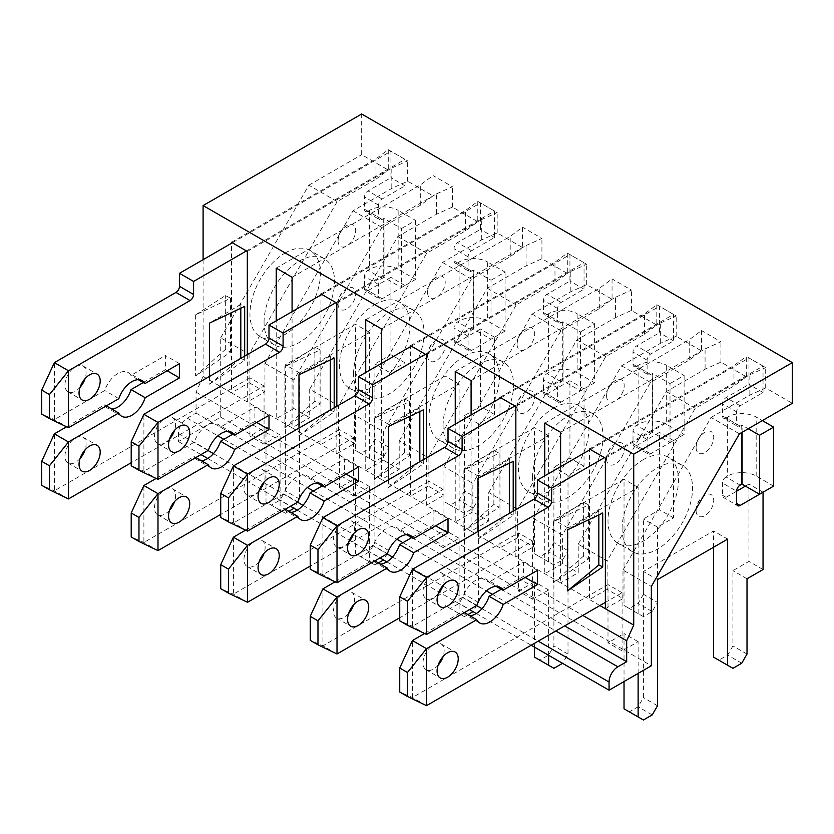 <?xml version="1.0" encoding="UTF-8"?>
<svg xmlns="http://www.w3.org/2000/svg" width="834" height="834" viewBox="0 0 834 834"><rect width="100%" height="100%" fill="white"/><g stroke="black" fill="none" stroke-linecap="round" stroke-linejoin="round"><path stroke-width="0.63" stroke-dasharray="4.17 3.13" d="M247.323 354.586L247.323 401.998L264.941 391.824L264.941 363.343L353.043 210.752L391.803 188.369L407.659 181.249L433.034 195.896L420.701 205.049L381.941 227.432L293.839 380.023L293.839 408.504L309.695 417.657L309.695 389.176L338.594 405.856L338.594 434.347L354.45 443.5L354.45 415.019L383.348 431.699L383.348 460.18L399.205 469.333L399.205 440.852L428.103 457.543L428.103 486.024L443.959 495.177L443.959 466.696L472.857 483.376L472.857 511.857L488.714 521.021L488.714 492.529L517.612 509.22L517.612 537.701L533.468 546.854L533.468 518.373L562.366 535.053L562.366 563.534L578.223 572.697L578.223 544.206L607.121 560.896L607.121 589.377L622.977 598.531L622.977 570.049L651.344 586.427M353.043 210.752L381.941 227.432M264.941 363.343L293.839 380.023M247.323 251.441L391.803 168.02L391.803 188.369M231.466 242.287L375.946 158.867L388.279 149.713L388.279 170.053L361.675 154.697L361.675 114.008M391.803 168.02L407.659 160.899L388.279 149.713M375.946 158.867L375.946 179.216L337.186 201.588L249.085 354.179L249.085 382.67L264.941 391.824M292.077 311.655L292.077 427.832L231.466 392.845L231.466 243.299M203.1 259.676L203.1 376.457L231.466 392.845L249.085 382.67M309.695 389.176L397.797 236.585L436.557 214.202L452.414 207.082L477.788 221.729L465.455 230.893L426.695 253.265L338.594 405.856M397.797 236.585L426.695 253.265M292.077 277.274L436.557 193.863L436.557 214.202M336.832 406.262L336.832 453.675L292.077 427.832L309.695 417.657M276.221 268.121L420.701 184.71L433.034 175.547L433.034 195.896M436.557 193.863L452.414 186.743L433.034 175.547M420.701 205.049L420.701 184.71M293.839 408.504L276.221 418.678L276.221 320.819M354.45 415.019L442.552 262.429L481.312 240.046L497.168 232.926L522.543 247.573L510.21 256.726L471.45 279.109L383.348 431.699M442.552 262.429L471.45 279.109M336.832 303.117L481.312 219.696L481.312 240.046M381.586 363.343L381.586 479.508L336.832 453.675L354.45 443.5M320.975 293.964L465.455 210.543L477.788 201.39L477.788 221.729M481.312 219.696L497.168 212.576L477.788 201.39M465.455 230.893L465.455 210.543M338.594 434.347L320.975 444.522L320.975 294.975M399.205 440.852L487.306 288.262L526.066 265.879L541.923 258.759L567.297 273.416L554.964 282.57L516.194 304.942L428.103 457.543M487.306 288.262L516.194 304.942M381.586 328.95L526.066 245.54L526.066 265.879M426.341 457.939L426.341 505.352L381.586 479.508L399.205 469.333M365.73 319.797L510.21 236.387L522.543 227.223L522.543 247.573M526.066 245.54L541.923 238.42L522.543 227.223M510.21 256.726L510.21 236.387M383.348 460.18L365.73 470.355L365.73 372.496M443.959 466.696L532.061 314.105L570.821 291.723L586.677 284.603L612.052 299.25L599.719 308.403L560.948 330.785L472.857 483.376M532.061 314.105L560.948 330.785M426.341 354.794L570.821 271.373L570.821 291.723M471.095 415.019L471.095 531.185L426.341 505.352L443.959 495.177M410.484 345.641L554.964 262.22L567.297 253.067L567.297 273.416M570.821 271.373L586.677 264.253L567.297 253.067M554.964 282.57L554.964 262.22M428.103 486.024L410.484 496.199L410.484 346.652M488.714 492.529L576.815 339.938L615.575 317.556L631.432 310.436L656.806 325.093L644.474 334.246L605.703 356.629L517.612 509.22M576.815 339.938L605.703 356.629M471.095 380.627L615.575 297.217L615.575 317.556M515.85 509.616L515.85 557.029L471.095 531.185L488.714 521.021M455.239 371.474L599.719 288.064L612.052 278.9L612.052 299.25M615.575 297.217L631.432 290.096L612.052 278.9M599.719 308.403L599.719 288.064M472.857 511.857L455.239 522.032L455.239 424.172M533.468 518.373L621.57 365.782L660.33 343.399L676.186 336.279L701.561 350.926L689.228 360.079L650.457 382.462L562.366 535.053M621.57 365.782L650.457 382.462M515.85 406.471L660.33 323.05L660.33 343.399M560.604 466.696L560.604 582.862L515.85 557.029L533.468 546.854M499.993 397.318L644.474 313.897L656.806 304.744L656.806 325.093M660.33 323.05L676.186 315.93L656.806 304.744M644.474 334.246L644.474 313.897M517.612 537.701L499.993 547.875L499.993 398.329M578.223 544.206L666.314 391.615L705.084 369.233L720.941 362.112L746.315 376.77L733.983 385.923L695.212 408.306L607.121 560.896M666.314 391.615L695.212 408.306M560.604 432.304L705.084 348.893L705.084 369.233M599.896 605.547L560.604 582.862L578.223 572.697M544.748 423.151L689.228 339.74L701.561 330.577L701.561 350.926M705.084 348.893L720.941 341.773L701.561 330.577M689.228 360.079L689.228 339.74M562.366 563.534L544.748 573.709L544.748 475.849M607.121 589.377L589.492 599.552L589.492 450.006M203.1 376.457L196.053 392.157L196.053 413.08L187.243 418.168A12.458 7.193 120 0 0 178.424 433.43L178.424 441.572L220.718 417.156L220.718 337.801L249.085 354.179M220.718 417.156L651.344 665.772M622.977 570.049L711.068 417.459L739.445 433.836M220.718 337.801L308.82 185.211L337.186 201.588M711.068 417.459L749.839 395.076L765.695 387.956L792.3 403.312M375.946 179.216L388.279 170.053M308.82 185.211L361.675 154.697M765.695 387.956L765.695 367.606L746.315 356.42L746.315 376.77M720.941 362.112L720.941 341.773M676.186 336.279L676.186 315.93M631.432 310.436L631.432 290.096M586.677 284.603L586.677 264.253M541.923 258.759L541.923 238.42M497.168 232.926L497.168 212.576M452.414 207.082L452.414 186.743M407.659 181.249L407.659 160.899M196.053 392.157L582.778 615.429M196.053 413.08L227.682 431.345M232.696 434.243L317.191 483.022M322.205 485.92L406.7 534.698M411.715 537.596L496.209 586.375M501.224 589.273L564.649 625.896M178.424 441.572L200.984 454.593M207.76 458.502L290.493 506.269M297.269 510.179L380.002 557.946M386.778 561.855L469.5 609.623M476.287 613.532L531.175 645.224M605.359 458.147L749.839 374.727L749.839 395.076M605.359 608.705L622.977 598.531M589.492 448.994L733.983 365.573L746.315 356.42M749.839 374.727L765.695 367.606M733.983 385.923L733.983 365.573M622.091 528.85A49.831 28.773 -60 0 1 643.848 478.695A49.831 28.773 -60 0 1 682.254 465.341A49.831 28.773 -60 0 1 682.254 522.887A49.831 28.773 -60 0 1 632.412 551.66A49.831 28.773 -60 0 1 622.091 528.85M740.144 426.101L726.049 417.97A4.983 2.877 -60 0 1 723.558 418.209L737.652 426.351A4.983 2.877 -60 0 0 740.144 426.101L742.083 425.184L748.254 428.749M737.652 426.351A4.983 2.877 -60 0 1 736.62 424.068L722.525 415.926L722.525 403.719A4.983 2.877 -60 0 1 726.049 397.62L748.953 384.391L748.953 357.942L590.378 449.495M604.473 457.637L763.047 366.084L763.047 392.533L740.144 405.762A4.983 2.877 -60 0 0 736.62 411.86L736.62 424.068M638.125 673.403L638.125 641.669L622.091 650.916L622.091 592.734L605.359 602.398M696.098 510.533A12.458 7.193 -60 0 1 696.098 510.325A12.458 7.193 -60 0 1 704.72 495.386A12.458 7.193 -60 0 1 713.716 500.223A12.458 7.193 -60 0 1 704.97 515.589A12.458 7.193 -60 0 1 696.098 510.533M696.098 447.462A12.458 7.193 -60 0 1 705.043 432.127A12.458 7.193 -60 0 1 713.716 437.35A12.458 7.193 -60 0 1 704.949 452.528A12.458 7.193 -60 0 1 696.098 447.629A12.458 7.193 -60 0 1 696.098 447.462M438.121 593.996A14.949 8.632 -60 0 1 426.091 598.562A14.949 8.632 -60 0 1 422.994 591.713A14.949 8.632 -60 0 1 429.52 576.669A14.949 8.632 -60 0 1 441.04 572.666A14.949 8.632 -60 0 1 444.136 579.505A14.949 8.632 -60 0 1 443.104 585.364M438.121 665.209A14.949 8.632 -60 0 1 426.091 669.765A14.949 8.632 -60 0 1 422.994 662.926A14.949 8.632 -60 0 1 429.52 647.882A14.949 8.632 -60 0 1 441.04 643.869A14.949 8.632 -60 0 1 444.136 650.718A14.949 8.632 -60 0 1 443.104 656.577M643.233 459.67A49.831 28.773 -60 0 1 668.159 457.209A49.831 28.773 -60 0 1 668.159 514.755A49.831 28.773 -60 0 1 618.317 543.528A49.831 28.773 -60 0 1 607.996 520.708A49.831 28.773 -60 0 1 643.233 459.67M723.558 418.209A4.983 2.877 -60 0 1 722.525 415.926M726.049 417.97L727.634 417.052A20.183 11.655 180 0 1 756.177 417.052L762.349 420.607M773.618 486.118L756.177 476.047A20.183 11.655 -0 0 0 727.634 476.047L726.049 476.965A4.983 2.877 -60 0 0 722.525 483.074L722.525 495.281A4.983 2.877 -60 0 0 723.558 497.564L737.652 505.696M722.525 495.281L726.049 497.314A4.983 2.877 -60 0 1 723.558 497.564M726.049 497.314L736.62 491.205L722.525 483.074M745.429 486.118L748.953 484.085L748.953 561.397L732.919 570.654L732.919 645.933L727.634 655.097L718.825 660.184L713.539 657.129M713.539 547.26L713.539 530.987L643.41 571.467L643.41 697.61L638.125 706.773L629.316 711.861L624.03 708.806M624.03 681.545L624.03 633.527L607.996 642.785L607.996 584.592L412.423 697.516L412.423 640.543M424.589 633.517L462.609 611.572A20.558 11.874 -60 0 0 465.57 614.804A20.558 11.874 -60 0 0 469.855 615.753M501.265 589.252L523.418 576.461L523.418 562.21L488.933 582.132A20.558 11.874 -60 0 0 486.128 579.203A20.558 11.874 -60 0 0 462.766 597.227L412.423 626.303L412.423 569.33M553.401 521.709L553.401 582.747L588.616 558.863L588.616 504.935L553.401 521.709L583.373 502.308A49.8 28.752 180 0 1 588.616 504.935M525.18 577.472L523.418 576.461M426.518 634.445L412.423 626.303L399.736 620.809M476.871 605.369L462.766 597.227M763.047 366.084L748.953 357.942M763.047 392.533L748.953 384.391M763.047 492.227L748.953 484.085M763.047 569.539L748.953 561.397M747.014 578.796L732.919 570.654M747.014 654.075L732.919 645.933M741.728 663.228L727.634 655.097M732.919 668.315L718.825 660.184M727.634 539.118L713.539 530.987M650.635 453.769L636.54 445.637A4.983 2.877 -60 0 1 634.048 445.888L648.143 454.019A4.983 2.877 -60 0 0 650.635 453.769L673.538 440.55L673.538 517.862L657.505 527.119L657.505 579.609L643.41 571.467M657.505 705.752L643.41 697.61M652.219 714.905L638.125 706.773M643.41 719.992L629.316 711.861M638.125 641.669L624.03 633.527M622.091 650.916L607.996 642.785M622.091 592.734L607.996 584.592M426.518 705.647L412.423 697.516L399.736 692.022M464.371 612.583L462.609 611.572M537.523 570.352L523.418 562.21M496.293 586.375L488.933 582.132M553.401 582.747L583.373 556.226A49.8 28.752 180 0 1 588.616 558.863M583.373 556.226L583.373 502.308M598.843 514.922L598.843 511.065A49.8 28.752 180 0 1 602.711 513.077M598.843 511.065L567.495 529.851M532.582 477.173A49.831 28.773 -60 0 1 554.339 427.018A49.831 28.773 -60 0 1 592.745 413.664A49.831 28.773 -60 0 1 592.745 471.21A49.831 28.773 -60 0 1 542.903 499.983A49.831 28.773 -60 0 1 532.582 477.173M650.635 374.424L636.54 366.293A4.983 2.877 -60 0 1 634.048 366.533L648.143 374.674A4.983 2.877 -60 0 0 650.635 374.424L652.574 373.507L670.015 383.577L670.015 442.583L652.574 432.512L652.574 373.507M648.143 374.674A4.983 2.877 -60 0 1 647.111 372.391L633.016 364.249L633.016 352.042A4.983 2.877 -60 0 1 636.54 345.943L659.444 332.714L659.444 306.266L500.869 397.818M514.964 405.96L673.538 314.408L673.538 340.856L650.635 354.085A4.983 2.877 -60 0 0 647.111 360.184L647.111 372.391M548.616 655.295L548.616 589.982L532.582 599.239L532.582 541.058L399.736 617.754M636.54 445.637L659.444 432.408L659.444 509.72L643.41 518.977L643.41 594.256L657.505 602.398L652.219 611.551L643.41 616.639L638.125 613.584L638.125 487.442L568.006 527.932L568.006 654.075L562.543 663.332M648.143 454.019A4.983 2.877 -60 0 1 647.111 451.736L633.016 443.605L633.016 431.397A4.983 2.877 -60 0 1 636.54 425.288L638.125 424.37A20.183 11.655 -0 0 1 666.668 424.37L666.668 365.375L684.12 375.446L670.015 383.577M652.219 373.507L652.219 432.512L650.635 433.43A4.983 2.877 -60 0 0 647.111 439.528L647.111 451.736M477.986 531.477L477.986 539.212L513.202 515.318L513.202 511.148M606.589 458.856A12.458 7.193 -60 0 1 606.589 458.648A12.458 7.193 -60 0 1 615.211 443.709A12.458 7.193 -60 0 1 624.207 448.546A12.458 7.193 -60 0 1 615.461 463.912A12.458 7.193 -60 0 1 606.589 458.856M606.589 395.785A12.458 7.193 -60 0 1 615.534 380.45A12.458 7.193 -60 0 1 624.207 385.673A12.458 7.193 -60 0 1 615.44 400.852A12.458 7.193 -60 0 1 606.589 395.952A12.458 7.193 -60 0 1 606.589 395.785M348.612 542.319A14.949 8.632 -60 0 1 336.582 546.885A14.949 8.632 -60 0 1 333.485 540.036A14.949 8.632 -60 0 1 340.011 524.993A14.949 8.632 -60 0 1 351.531 520.989A14.949 8.632 -60 0 1 354.627 527.828A14.949 8.632 -60 0 1 353.595 533.687M348.612 613.532A14.949 8.632 -60 0 1 336.582 618.088A14.949 8.632 -60 0 1 333.485 611.249A14.949 8.632 -60 0 1 340.011 596.206A14.949 8.632 -60 0 1 351.531 592.192A14.949 8.632 -60 0 1 354.627 599.041A14.949 8.632 -60 0 1 353.595 604.9M553.724 407.993A49.831 28.773 -60 0 1 578.65 405.532A49.831 28.773 -60 0 1 578.65 463.078A49.831 28.773 -60 0 1 528.808 491.851A49.831 28.773 -60 0 1 518.487 469.031A49.831 28.773 -60 0 1 553.724 407.993M634.048 366.533A4.983 2.877 -60 0 1 633.016 364.249M636.54 366.293L638.125 365.375A20.183 11.655 180 0 1 666.668 365.375M634.048 445.888A4.983 2.877 -60 0 1 633.016 443.605M643.41 594.256L638.125 603.42L629.316 608.507L624.03 605.453L624.03 479.31L553.901 519.791L553.901 645.933L548.616 655.097L539.806 660.184L534.521 657.129M534.521 647.153L534.521 581.851L518.487 591.108L518.487 532.916L322.914 645.839L322.914 588.867M335.08 581.84L373.1 559.895A20.558 11.874 -60 0 0 376.061 563.127A20.558 11.874 -60 0 0 380.356 564.076M411.756 537.576L433.92 524.774L433.92 510.533L399.423 530.455A20.558 11.874 -60 0 0 396.619 527.526A20.558 11.874 -60 0 0 373.267 545.551L322.914 574.626L322.914 517.653M463.892 470.032L463.892 531.07L499.107 507.187L499.107 453.258L463.892 470.032L493.864 450.631A49.8 28.752 180 0 1 499.107 453.258M684.12 375.446L684.12 434.441L666.668 424.37M684.12 434.441L670.015 442.583M435.682 525.795L433.92 524.774M337.009 582.757L322.914 574.626L310.227 569.132M387.362 553.693L373.267 545.551M673.538 314.408L659.444 306.266M673.538 340.856L659.444 332.714M673.538 440.55L659.444 432.408M673.538 517.862L659.444 509.72M657.505 527.119L643.41 518.977M652.219 611.551L638.125 603.42M643.41 616.639L629.316 608.507M638.125 613.584L624.03 605.453M638.125 487.442L624.03 479.31M568.006 527.932L553.901 519.791M568.006 654.075L553.901 645.933M562.71 663.228L548.616 655.097M553.901 668.315L539.806 660.184M548.616 589.982L534.521 581.851M532.582 599.239L518.487 591.108M532.582 541.058L518.487 532.916M337.009 653.971L322.914 645.839L310.227 640.345M374.862 560.907L373.1 559.895M448.014 518.675L433.92 510.533M406.784 534.698L399.423 530.455M463.892 531.07L493.864 504.549A49.8 28.752 180 0 1 499.107 507.187M493.864 504.549L493.864 450.631M509.397 513.337A49.8 28.752 180 0 1 513.202 515.318M509.334 463.245L509.334 459.388A49.8 28.752 180 0 1 513.202 461.4M509.334 459.388L477.986 478.174M477.986 539.212L509.032 513.556M443.073 425.496A49.831 28.773 -60 0 1 464.83 375.342A49.831 28.773 -60 0 1 503.236 361.987A49.831 28.773 -60 0 1 503.236 419.533A49.831 28.773 -60 0 1 453.394 448.306A49.831 28.773 -60 0 1 443.073 425.496M561.126 322.748L547.031 314.616A4.983 2.877 -60 0 1 544.539 314.856L558.634 322.998A4.983 2.877 -60 0 0 561.126 322.748L563.065 321.83L580.516 331.901L580.516 390.906L563.065 380.836L563.065 321.83M558.634 322.998A4.983 2.877 -60 0 1 557.602 320.715L543.507 312.573L543.507 300.365A4.983 2.877 -60 0 1 547.031 294.266L569.935 281.037L569.935 254.589L411.36 346.141M425.455 354.283L584.04 262.731L584.04 289.179L561.126 302.408A4.983 2.877 -60 0 0 557.602 308.507L557.602 320.715M467.895 614.627L464.392 616.639L459.107 613.584L459.107 538.305L443.073 547.563L443.073 489.381L310.227 566.077M561.126 402.092L547.031 393.961A4.983 2.877 -60 0 1 544.539 394.201L558.634 402.342A4.983 2.877 -60 0 0 561.126 402.092L584.04 388.873L584.04 466.185L568.006 475.443L568.006 550.721L562.71 559.875L553.901 564.962L548.616 561.908L548.616 435.765L478.497 476.256L478.497 602.398L473.034 611.656M558.634 402.342A4.983 2.877 -60 0 1 557.602 400.059L543.507 391.928L543.507 379.72A4.983 2.877 -60 0 1 547.031 373.611L548.616 372.694A20.183 11.655 -0 0 1 577.159 372.694L577.159 313.699L594.611 323.769L580.516 331.901M562.71 321.83L562.71 380.836L561.126 381.753A4.983 2.877 -60 0 0 557.602 387.852L557.602 400.059M388.488 479.8L388.488 487.536L423.693 463.641L423.693 459.471M517.08 407.18A12.458 7.193 -60 0 1 517.08 406.971A12.458 7.193 -60 0 1 525.701 392.032A12.458 7.193 -60 0 1 534.698 396.869A12.458 7.193 -60 0 1 525.952 412.236A12.458 7.193 -60 0 1 517.08 407.18M517.08 344.108A12.458 7.193 -60 0 1 526.025 328.773A12.458 7.193 -60 0 1 534.698 333.996A12.458 7.193 -60 0 1 525.931 349.175A12.458 7.193 -60 0 1 517.08 344.265A12.458 7.193 -60 0 1 517.08 344.108M259.103 490.642A14.949 8.632 -60 0 1 247.072 495.208A14.949 8.632 -60 0 1 243.976 488.359A14.949 8.632 -60 0 1 250.502 473.316A14.949 8.632 -60 0 1 262.022 469.313A14.949 8.632 -60 0 1 265.118 476.151A14.949 8.632 -60 0 1 264.086 482.01M259.103 561.855A14.949 8.632 -60 0 1 247.072 566.411A14.949 8.632 -60 0 1 243.976 559.572A14.949 8.632 -60 0 1 250.502 544.519A14.949 8.632 -60 0 1 262.022 540.515A14.949 8.632 -60 0 1 265.118 547.365A14.949 8.632 -60 0 1 264.086 553.223M464.225 356.316A49.831 28.773 -60 0 1 489.141 353.856A49.831 28.773 -60 0 1 489.141 411.391A49.831 28.773 -60 0 1 439.299 440.164A49.831 28.773 -60 0 1 428.978 417.354A49.831 28.773 -60 0 1 464.225 356.316M544.539 314.856A4.983 2.877 -60 0 1 543.507 312.573M547.031 314.616L548.616 313.699A20.183 11.655 180 0 1 577.159 313.699M544.539 394.201A4.983 2.877 -60 0 1 543.507 391.928M547.031 393.961L569.935 380.731L569.935 458.043L553.901 467.301L553.901 542.58L548.616 551.743L539.806 556.82L534.521 553.776L534.521 427.633L464.392 468.114L464.392 594.256L459.107 603.42L450.297 608.507L445.012 605.453L445.012 530.174L428.978 539.431L428.978 481.239L233.405 594.152L233.405 537.19M245.571 530.163L283.591 508.219A20.558 11.874 -60 0 0 286.552 511.451A20.558 11.874 -60 0 0 290.847 512.399M322.247 485.899L344.411 473.097L344.411 458.856L309.914 478.779A20.558 11.874 -60 0 0 307.11 475.849A20.558 11.874 -60 0 0 283.758 493.874L233.405 522.949L233.405 465.977M374.383 418.355L374.383 479.394L409.598 455.51L409.598 401.581L374.383 418.355L404.354 398.954A49.8 28.752 180 0 1 409.598 401.581M594.611 323.769L594.611 382.764L577.159 372.694M594.611 382.764L580.516 390.906M346.173 474.119L344.411 473.097M247.5 531.081L233.405 522.949L220.718 517.455M297.853 502.016L283.758 493.874M584.04 262.731L569.935 254.589M584.04 289.179L569.935 281.037M584.04 388.873L569.935 380.731M584.04 466.185L569.935 458.043M568.006 475.443L553.901 467.301M568.006 550.721L553.901 542.58M562.71 559.875L548.616 551.743M553.901 564.962L539.806 556.82M548.616 561.908L534.521 553.776M548.616 435.765L534.521 427.633M478.497 476.256L464.392 468.114M478.497 602.398L464.392 594.256M473.212 611.551L459.107 603.42M464.392 616.639L450.297 608.507M459.107 613.584L445.012 605.453M459.107 538.305L445.012 530.174M443.073 547.563L428.978 539.431M443.073 489.381L428.978 481.239M247.5 602.294L233.405 594.152L220.718 588.668M285.353 509.23L283.591 508.219M358.505 466.998L344.411 458.856M317.274 483.022L309.914 478.779M374.383 479.394L404.354 452.872A49.8 28.752 180 0 1 409.598 455.51M404.354 452.872L404.354 398.954M419.898 461.661A49.8 28.752 180 0 1 423.693 463.641M419.825 411.569L419.825 407.711A49.8 28.752 180 0 1 423.693 409.723M419.825 407.711L388.488 426.497M388.488 487.536L419.523 461.88M353.564 373.82A49.831 28.773 -60 0 1 375.321 323.665A49.831 28.773 -60 0 1 413.727 310.311A49.831 28.773 -60 0 1 413.727 367.857A49.831 28.773 -60 0 1 363.895 396.63A49.831 28.773 -60 0 1 353.564 373.82M471.617 271.071L457.522 262.929A4.983 2.877 -60 0 1 455.03 263.179L469.125 271.321A4.983 2.877 -60 0 0 471.617 271.071L473.556 270.153L491.007 280.224L491.007 339.229L473.556 329.159L473.556 270.153M469.125 271.321A4.983 2.877 -60 0 1 468.093 269.038L453.998 260.896L453.998 248.688A4.983 2.877 -60 0 1 457.522 242.59L480.436 229.36L480.436 202.912L321.851 294.465M335.946 302.606L494.531 211.054L494.531 237.502L471.617 250.732A4.983 2.877 -60 0 0 468.093 256.83L468.093 269.038M378.386 562.94L374.893 564.962L369.608 561.908L369.608 486.629L353.564 495.886L353.564 437.704L220.718 514.401M471.617 350.416L457.522 342.284A4.983 2.877 -60 0 1 455.03 342.524L469.125 350.666A4.983 2.877 -60 0 0 471.617 350.416L494.531 337.197L494.531 414.508L478.497 423.766L478.497 499.045L473.212 508.198L464.392 513.285L459.107 510.231L459.107 384.088L388.988 424.579L388.988 550.721L383.525 559.979M469.125 350.666A4.983 2.877 -60 0 1 468.093 348.383L453.998 340.251L453.998 328.043A4.983 2.877 -60 0 1 457.522 321.934L459.107 321.017A20.183 11.655 -0 0 1 487.65 321.017L487.65 262.022L505.102 272.092L491.007 280.224M473.212 270.153L473.212 329.159L471.617 330.076A4.983 2.877 -60 0 0 468.093 336.175L468.093 348.383M298.979 428.123L298.979 435.859L334.184 411.965L334.184 407.795M427.571 355.503A12.458 7.193 -60 0 1 427.571 355.294A12.458 7.193 -60 0 1 436.203 340.355A12.458 7.193 -60 0 1 445.189 345.193A12.458 7.193 -60 0 1 436.443 360.559A12.458 7.193 -60 0 1 427.571 355.503M427.571 292.432A12.458 7.193 -60 0 1 436.516 277.096A12.458 7.193 -60 0 1 445.189 282.319A12.458 7.193 -60 0 1 436.432 297.498A12.458 7.193 -60 0 1 427.571 292.588A12.458 7.193 -60 0 1 427.571 292.432M169.594 438.965A14.949 8.632 -60 0 1 157.563 443.532A14.949 8.632 -60 0 1 154.467 436.682A14.949 8.632 -60 0 1 160.993 421.639A14.949 8.632 -60 0 1 172.513 417.636A14.949 8.632 -60 0 1 175.609 424.475A14.949 8.632 -60 0 1 174.577 430.334M169.594 510.179A14.949 8.632 -60 0 1 157.563 514.734A14.949 8.632 -60 0 1 154.467 507.896A14.949 8.632 -60 0 1 160.993 492.842A14.949 8.632 -60 0 1 172.513 488.839A14.949 8.632 -60 0 1 175.609 495.688A14.949 8.632 -60 0 1 174.577 501.547M374.716 304.639A49.831 28.773 -60 0 1 399.632 302.169A49.831 28.773 -60 0 1 399.632 359.715A49.831 28.773 -60 0 1 349.79 388.488A49.831 28.773 -60 0 1 339.469 365.678A49.831 28.773 -60 0 1 374.716 304.639M455.03 263.179A4.983 2.877 -60 0 1 453.998 260.896M457.522 262.929L459.107 262.022A20.183 11.655 180 0 1 487.65 262.022M455.03 342.524A4.983 2.877 -60 0 1 453.998 340.251M457.522 342.284L480.436 329.055L480.436 406.367L464.392 415.624L464.392 490.903L459.107 500.066L450.297 505.143L445.012 502.099L445.012 375.957L374.893 416.437L374.893 542.58L369.608 551.743L360.788 556.82L355.503 553.776L355.503 478.497L339.469 487.754L339.469 429.562L143.896 542.475L143.896 485.513M156.073 478.487L194.082 456.542A20.558 11.874 -60 0 0 197.043 459.774A20.558 11.874 -60 0 0 201.338 460.722M232.738 434.222L254.902 421.42L254.902 407.18L220.405 427.102A20.558 11.874 -60 0 0 217.601 424.172A20.558 11.874 -60 0 0 194.249 442.197L143.896 471.273L143.896 414.3M284.874 366.679L284.874 427.717L320.089 403.833L320.089 349.905L284.874 366.679L314.845 347.278A49.8 28.752 180 0 1 320.089 349.905M505.102 272.092L505.102 331.088L487.65 321.017M505.102 331.088L491.007 339.229M256.663 422.442L254.902 421.42M157.991 479.404L143.896 471.273L131.209 465.779M208.344 450.339L194.249 442.197M494.531 211.054L480.436 202.912M494.531 237.502L480.436 229.36M494.531 337.197L480.436 329.055M494.531 414.508L480.436 406.367M478.497 423.766L464.392 415.624M478.497 499.045L464.392 490.903M473.212 508.198L459.107 500.066M464.392 513.285L450.297 505.143M459.107 510.231L445.012 502.099M459.107 384.088L445.012 375.957M388.988 424.579L374.893 416.437M388.988 550.721L374.893 542.58M383.703 559.875L369.608 551.743M374.893 564.962L360.788 556.82M369.608 561.908L355.503 553.776M369.608 486.629L355.503 478.497M353.564 495.886L339.469 487.754M353.564 437.704L339.469 429.562M157.991 550.617L143.896 542.475L131.209 536.981M195.844 457.553L194.082 456.542M268.996 415.322L254.902 407.18M227.765 431.345L220.405 427.102M284.874 427.717L314.845 401.196A49.8 28.752 180 0 1 320.089 403.833M314.845 401.196L314.845 347.278M330.389 409.984A49.8 28.752 180 0 1 334.184 411.965M330.316 359.892L330.316 356.035A49.8 28.752 180 0 1 334.184 358.047M330.316 356.035L298.979 374.82M298.979 435.859L330.014 410.203M264.065 322.143A49.831 28.773 -60 0 1 285.812 271.988A49.831 28.773 -60 0 1 324.217 258.634A49.831 28.773 -60 0 1 324.217 316.18A49.831 28.773 -60 0 1 274.386 344.953A49.831 28.773 -60 0 1 264.065 322.143M382.118 219.394L368.013 211.252A4.983 2.877 -60 0 1 365.521 211.502L379.626 219.644A4.983 2.877 -60 0 0 382.118 219.394L384.047 218.477L401.498 228.547L401.498 287.553L384.047 277.482L384.047 218.477M379.626 219.644A4.983 2.877 -60 0 1 378.584 217.361L364.489 209.219L364.489 197.012A4.983 2.877 -60 0 1 368.013 190.913L390.927 177.684L390.927 151.235L232.342 242.788M246.437 250.93L405.022 159.377L405.022 185.826L382.118 199.045A4.983 2.877 -60 0 0 378.584 205.154L378.584 217.361M288.877 511.263L285.384 513.285L280.099 510.231L280.099 434.952L264.065 444.209L264.065 386.027L131.209 462.724M382.118 298.739L368.013 290.607A4.983 2.877 -60 0 1 365.521 290.847L379.626 298.989A4.983 2.877 -60 0 0 382.118 298.739L405.022 285.52L405.022 362.832L388.988 372.089L388.988 447.368L383.703 456.521L374.893 461.609L369.608 458.554L369.608 332.412L299.479 372.902L299.479 499.045L294.016 508.302M379.626 298.989A4.983 2.877 -60 0 1 378.584 296.706L364.489 288.574L364.489 276.367A4.983 2.877 -60 0 1 368.013 270.258L369.608 269.34A20.183 11.655 -0 0 1 398.152 269.34L398.152 210.345L415.593 220.416L401.498 228.547M383.703 218.477L383.703 277.482L382.118 278.4A4.983 2.877 -60 0 0 378.584 284.498L378.584 296.706M209.47 376.447L209.47 384.182L244.675 360.288L244.675 356.118M338.062 303.826A12.458 7.193 -60 0 1 338.062 303.618A12.458 7.193 -60 0 1 346.694 288.679A12.458 7.193 -60 0 1 355.68 293.516A12.458 7.193 -60 0 1 346.934 308.882A12.458 7.193 -60 0 1 338.062 303.826M338.062 240.755A12.458 7.193 -60 0 1 347.007 225.42A12.458 7.193 -60 0 1 355.68 230.643A12.458 7.193 -60 0 1 346.923 245.822A12.458 7.193 -60 0 1 338.062 240.911A12.458 7.193 -60 0 1 338.062 240.755M80.085 387.289A14.949 8.632 -60 0 1 68.054 391.855A14.949 8.632 -60 0 1 64.958 385.006A14.949 8.632 -60 0 1 71.484 369.962A14.949 8.632 -60 0 1 83.004 365.959A14.949 8.632 -60 0 1 86.1 372.798A14.949 8.632 -60 0 1 85.068 378.657M80.085 458.502A14.949 8.632 -60 0 1 68.054 463.058A14.949 8.632 -60 0 1 64.958 456.219A14.949 8.632 -60 0 1 71.484 441.165A14.949 8.632 -60 0 1 83.004 437.162A14.949 8.632 -60 0 1 86.1 444.011A14.949 8.632 -60 0 1 85.068 449.86M285.207 252.963A49.831 28.773 -60 0 1 310.123 250.492A49.831 28.773 -60 0 1 310.123 308.038A49.831 28.773 -60 0 1 260.291 336.811A49.831 28.773 -60 0 1 249.96 314.001A49.831 28.773 -60 0 1 285.207 252.963M365.521 211.502A4.983 2.877 -60 0 1 364.489 209.219M368.013 211.252L369.608 210.345A20.183 11.655 180 0 1 398.152 210.345M365.521 290.847A4.983 2.877 -60 0 1 364.489 288.574M368.013 290.607L390.927 277.378L390.927 354.69L374.893 363.947L374.893 439.226L369.608 448.39L360.788 453.467L355.503 450.423L355.503 324.28L285.384 364.76L285.384 490.903L280.099 500.066L271.29 505.143L265.994 502.099L265.994 426.82L249.96 436.078L249.96 377.885L54.387 490.799L54.387 433.836M66.564 426.81L104.573 404.865A20.558 11.874 -60 0 0 107.534 408.097A20.558 11.874 -60 0 0 111.829 409.046M143.229 382.545L165.393 369.743L165.393 355.503L130.896 375.425A20.558 11.874 -60 0 0 128.092 372.496A20.558 11.874 -60 0 0 104.74 390.521L54.387 419.596L54.387 362.623M195.375 315.002L195.375 376.04L230.58 352.156L230.58 298.228L195.375 315.002L225.336 295.601A49.8 28.752 180 0 1 230.58 298.228M415.593 220.416L415.593 279.411L398.152 269.34M415.593 279.411L401.498 287.553M167.154 370.765L165.393 369.743M68.482 427.727L54.387 419.596L41.7 414.102M118.835 398.662L104.74 390.521M405.022 159.377L390.927 151.235M405.022 185.826L390.927 177.684M405.022 285.52L390.927 277.378M405.022 362.832L390.927 354.69M388.988 372.089L374.893 363.947M388.988 447.368L374.893 439.226M383.703 456.521L369.608 448.39M374.893 461.609L360.788 453.467M369.608 458.554L355.503 450.423M369.608 332.412L355.503 324.28M299.479 372.902L285.384 364.76M299.479 499.045L285.384 490.903M294.193 508.198L280.099 500.066M285.384 513.285L271.29 505.143M280.099 510.231L265.994 502.099M280.099 434.952L265.994 426.82M264.065 444.209L249.96 436.078M264.065 386.027L249.96 377.885M68.482 498.941L54.387 490.799L41.7 485.305M106.335 405.877L104.573 404.865M179.487 363.645L165.393 355.503M138.256 379.668L130.896 375.425M195.375 376.04L225.336 349.519A49.8 28.752 180 0 1 230.58 352.156M225.336 349.519L225.336 295.601M240.88 358.307A49.8 28.752 180 0 1 244.675 360.288M240.807 308.215L240.807 304.358A49.8 28.752 180 0 1 244.675 306.37M240.807 304.358L209.47 323.144M209.47 384.182L240.505 358.526M187.243 418.168L217.893 435.869M223.887 439.33L307.402 487.546M313.396 491.007L396.911 539.223M402.905 542.684L486.42 590.899M492.414 594.361L555.84 630.984M178.424 433.43L208.031 450.516M213.452 453.654L297.54 502.193M302.961 505.331L387.049 553.87M392.47 557.008L476.558 605.547M481.979 608.684L538.222 641.158M741.728 425.184L741.728 432.512M727.634 417.052L727.634 476.047M740.144 485.107L726.049 476.965M740.144 405.762L726.049 397.62M736.62 411.86L722.525 403.719M756.177 476.047L756.177 417.052M742.083 432.304L742.083 425.184M638.125 365.375L638.125 424.37M650.635 433.43L636.54 425.288M650.635 354.085L636.54 345.943M647.111 360.184L633.016 352.042M647.111 439.528L633.016 431.397M548.616 313.699L548.616 372.694M561.126 381.753L547.031 373.611M561.126 302.408L547.031 294.266M557.602 308.507L543.507 300.365M557.602 387.852L543.507 379.72M459.107 262.022L459.107 321.017M471.617 330.076L457.522 321.934M471.617 250.732L457.522 242.59M468.093 256.83L453.998 248.688M468.093 336.175L453.998 328.043M369.608 210.345L369.608 269.34M382.118 278.4L368.013 270.258M382.118 199.045L368.013 190.913M378.584 205.154L364.489 197.012M378.584 284.498L364.489 276.367M479.665 622.946L465.57 614.804M500.223 587.334L486.128 579.203M682.254 465.341L668.159 457.209M632.412 551.66L618.317 543.528M426.091 669.765L440.185 677.906M441.04 643.869L455.135 652.011M426.091 598.562L440.185 606.693M441.04 572.666L455.135 580.798M705.043 432.127C699.674 434.983 696.682 440.071 696.098 447.389L696.098 447.629M696.098 510.325C696.359 503.83 699.226 498.857 704.72 495.386M390.156 571.269L376.061 563.127M410.714 535.657L396.619 527.526M592.745 413.664L578.65 405.532M542.903 499.983L528.808 491.851M336.582 618.088L350.676 626.23M351.531 592.192L365.626 600.334M336.582 546.885L350.676 555.017M351.531 520.989L365.626 529.121M615.534 380.45C610.165 383.306 607.183 388.394 606.589 395.712L606.589 395.952M606.589 458.648C606.85 452.153 609.727 447.18 615.211 443.709M300.647 519.592L286.552 511.451M321.205 483.981L307.11 475.849M503.236 361.987L489.141 353.856M453.394 448.306L439.299 440.164M247.072 566.411L261.167 574.553M262.022 540.515L276.117 548.657M247.072 495.208L261.167 503.34M262.022 469.313L276.117 477.444M526.025 328.773C520.656 331.63 517.674 336.717 517.08 344.035L517.08 344.265M517.08 406.971C517.341 400.476 520.218 395.504 525.701 392.032M211.138 467.916L197.043 459.774M231.696 432.304L217.601 424.172M413.727 310.311L399.632 302.169M363.895 396.63L349.79 388.488M157.563 514.734L171.658 522.876M172.513 488.839L186.607 496.981M157.563 443.532L171.658 451.663M172.513 417.636L186.607 425.767M436.516 277.096C431.147 279.953 428.165 285.04 427.571 292.359L427.571 292.588M427.571 355.294C427.832 348.8 430.709 343.827 436.203 340.355M121.639 416.239L107.534 408.097M142.187 380.627L128.092 372.496M324.217 258.634L310.123 250.492M274.386 344.953L260.291 336.811M68.054 463.058L82.149 471.2M83.004 437.162L97.098 445.304M68.054 391.855L82.149 399.986M83.004 365.959L97.098 374.091M347.007 225.42C341.638 228.276 338.656 233.364 338.062 240.682L338.062 240.911M338.062 303.618C338.323 297.123 341.2 292.15 346.694 288.679"/><path stroke-width="1.25" d="M231.466 243.299L231.466 242.287L247.323 251.441L247.323 354.586M276.221 320.819L276.221 268.121L292.077 277.274L292.077 311.655M320.975 294.975L320.975 293.964L336.832 303.117L336.832 406.262M365.73 372.496L365.73 319.797L381.586 328.95L381.586 363.343M410.484 346.652L410.484 345.641L426.341 354.794L426.341 457.939M455.239 424.172L455.239 371.474L471.095 380.627L471.095 415.019M499.993 398.329L499.993 397.318L515.85 406.471L515.85 509.616M544.748 475.849L544.748 423.151L560.604 432.304L560.604 466.696M589.492 450.006L589.492 448.994L605.359 458.147L605.359 608.705L633.725 625.083L626.678 640.773L626.678 661.706L617.869 666.793A12.458 7.193 120 0 0 609.06 682.045L609.06 690.187L651.344 665.772L651.344 586.427L739.445 433.836L792.3 403.312L792.3 362.623L633.725 454.176L633.725 625.083M792.3 362.623L361.675 114.008L203.1 205.56L633.725 454.176M203.1 205.56L203.1 259.676M582.778 615.429L626.678 640.773M605.359 608.705L599.896 605.547M227.682 431.345L232.696 434.243M317.191 483.022L322.205 485.92M406.7 534.698L411.715 537.596M496.209 586.375L501.224 589.273M564.649 625.896L626.678 661.706M200.984 454.593L207.76 458.502M290.493 506.269L297.269 510.179M380.002 557.946L386.778 561.855M469.5 609.623L476.287 613.532M531.175 645.224L609.06 690.187M458.231 658.85A14.949 8.632 120 0 0 455.135 652.011A14.949 8.632 120 0 0 440.185 660.643A14.949 8.632 120 0 0 440.185 677.906A14.949 8.632 120 0 0 451.705 673.903A14.949 8.632 120 0 0 458.231 658.85M458.231 587.647A14.949 8.632 120 0 0 455.135 580.798A14.949 8.632 120 0 0 440.185 589.429A14.949 8.632 120 0 0 440.185 606.693A14.949 8.632 120 0 0 451.705 602.69A14.949 8.632 120 0 0 458.231 587.647M399.736 596.8L399.736 620.809L407.482 625.281L407.482 601.272L399.736 596.8L412.423 569.33L426.518 577.472L548.094 507.281A4.983 2.877 -60 0 0 551.618 501.182L551.618 488.151L604.473 457.637M407.482 601.272L426.518 577.472L426.518 634.445L407.482 625.281M399.736 668.013L399.736 692.022L407.482 696.494L407.482 672.485L399.736 668.013L412.423 640.543L426.518 648.685L476.704 619.704A20.558 11.874 -60 0 0 479.665 622.946A20.558 11.874 -60 0 0 503.194 604.41L537.523 584.592L537.523 570.352L503.027 590.264A20.558 11.874 -60 0 0 500.223 587.334A20.558 11.874 -60 0 0 476.871 605.369L426.518 634.445M407.482 672.485L426.518 648.685L426.518 705.647L407.482 696.494M605.359 602.398L426.518 705.647M741.728 432.512L741.728 484.189L740.144 485.107A4.983 2.877 -60 0 0 736.62 491.205L736.62 503.413A4.983 2.877 -60 0 0 737.652 505.696A4.983 2.877 -60 0 0 740.144 505.456L763.047 492.227L763.047 569.539L747.014 578.796L747.014 654.075L741.728 663.228L732.919 668.315L727.634 665.261L727.634 539.118L657.505 579.609L657.505 705.752L652.219 714.905L643.41 719.992L638.125 716.938L638.125 673.403M602.711 513.077L567.495 529.851L567.495 590.889L602.711 566.995L602.711 513.077M443.104 585.364A14.949 8.632 -60 0 1 438.121 593.996M443.104 656.577A14.949 8.632 -60 0 1 438.121 665.209M736.62 491.205L745.429 486.118M727.634 665.261L713.539 657.129L713.539 547.26M638.125 716.938L624.03 708.806L624.03 681.545M412.423 640.543L424.589 633.517M503.194 604.41L489.099 596.279A20.558 11.874 -60 0 1 469.855 615.753M489.099 596.279L501.265 589.252M412.423 569.33L534 499.139A4.983 2.877 -60 0 0 537.523 493.04L537.523 480.019L590.378 449.495M748.254 428.749L759.524 435.254L759.524 494.26L742.083 484.189L742.083 432.304M762.349 420.607L773.618 427.123L759.524 435.254M773.618 427.123L773.618 486.118L759.524 494.26M537.523 584.592L525.18 577.472M551.618 488.151L537.523 480.019M476.704 619.704L464.371 612.583M503.027 590.264L496.293 586.375M567.495 590.889L598.843 564.983A49.8 28.752 180 0 1 602.711 566.995M598.843 564.983L598.843 514.922M368.722 607.173A14.949 8.632 120 0 0 365.626 600.334A14.949 8.632 120 0 0 350.676 608.966A14.949 8.632 120 0 0 350.676 626.23A14.949 8.632 120 0 0 362.196 622.227A14.949 8.632 120 0 0 368.722 607.173M368.722 535.97A14.949 8.632 120 0 0 365.626 529.121A14.949 8.632 120 0 0 350.676 537.753A14.949 8.632 120 0 0 350.676 555.017A14.949 8.632 120 0 0 362.196 551.013A14.949 8.632 120 0 0 368.722 535.97M310.227 545.123L310.227 569.132L317.973 573.604L317.973 549.596L310.227 545.123L322.914 517.653L337.009 525.795L458.585 455.604A4.983 2.877 -60 0 0 462.109 449.495L462.109 436.474L514.964 405.96M317.973 549.596L337.009 525.795L337.009 582.757L317.973 573.604M310.227 616.336L310.227 640.345L317.973 644.818L317.973 620.809L310.227 616.336L322.914 588.867L337.009 597.008L387.195 568.027A20.558 11.874 -60 0 0 390.156 571.269A20.558 11.874 -60 0 0 413.685 552.734L448.014 532.916L448.014 518.675L413.518 538.587A20.558 11.874 -60 0 0 410.714 535.657A20.558 11.874 -60 0 0 387.362 553.693L337.009 582.757M317.973 620.809L337.009 597.008L337.009 653.971L317.973 644.818M399.736 617.754L337.009 653.971M562.543 663.332L553.901 668.315L548.616 665.261L548.616 655.295M657.505 579.609L657.505 602.398M513.202 511.148L513.202 461.4L477.986 478.174L477.986 531.477M353.595 533.687A14.949 8.632 -60 0 1 348.612 542.319M353.595 604.9A14.949 8.632 -60 0 1 348.612 613.532M548.616 665.261L534.521 657.129L534.521 647.153M322.914 588.867L335.08 581.84M413.685 552.734L399.59 544.602A20.558 11.874 -60 0 1 380.356 564.076M399.59 544.602L411.756 537.576M322.914 517.653L444.491 447.462A4.983 2.877 -60 0 0 448.014 441.363L448.014 428.342L500.869 397.818M448.014 532.916L435.682 525.795M462.109 436.474L448.014 428.342M387.195 568.027L374.862 560.907M413.518 538.587L406.784 534.698M509.334 513.306L509.334 463.245M279.213 555.496A14.949 8.632 120 0 0 276.117 548.657A14.949 8.632 120 0 0 261.167 557.289A14.949 8.632 120 0 0 261.167 574.553A14.949 8.632 120 0 0 272.687 570.55A14.949 8.632 120 0 0 279.213 555.496M279.213 484.293A14.949 8.632 120 0 0 276.117 477.444A14.949 8.632 120 0 0 261.167 486.076A14.949 8.632 120 0 0 261.167 503.34A14.949 8.632 120 0 0 272.687 499.337A14.949 8.632 120 0 0 279.213 484.293M220.718 493.447L220.718 517.455L228.464 521.928L228.464 497.919L220.718 493.447L233.405 465.977L247.5 474.119L369.076 403.927A4.983 2.877 -60 0 0 372.6 397.818L372.6 384.797L425.455 354.283M228.464 497.919L247.5 474.119L247.5 531.081L228.464 521.928M220.718 564.66L220.718 588.668L228.464 593.141L228.464 569.132L220.718 564.66L233.405 537.19L247.5 545.332L297.686 516.35A20.558 11.874 -60 0 0 300.647 519.592A20.558 11.874 -60 0 0 324.176 501.057L358.505 481.239L358.505 466.998L324.009 486.91A20.558 11.874 -60 0 0 321.205 483.981A20.558 11.874 -60 0 0 297.853 502.016L247.5 531.081M228.464 569.132L247.5 545.332L247.5 602.294L228.464 593.141M310.227 566.077L247.5 602.294M473.034 611.656L467.895 614.627M423.693 459.471L423.693 409.723L388.488 426.497L388.488 479.8M264.086 482.01A14.949 8.632 -60 0 1 259.103 490.642M264.086 553.223A14.949 8.632 -60 0 1 259.103 561.855M233.405 537.19L245.571 530.163M324.176 501.057L310.081 492.925A20.558 11.874 -60 0 1 290.847 512.399M310.081 492.925L322.247 485.899M233.405 465.977L354.982 395.785A4.983 2.877 -60 0 0 358.505 389.687L358.505 376.666L411.36 346.141M358.505 481.239L346.173 474.119M372.6 384.797L358.505 376.666M297.686 516.35L285.353 509.23M324.009 486.91L317.274 483.022M419.825 461.629L419.825 411.569M189.704 503.819A14.949 8.632 120 0 0 186.607 496.981A14.949 8.632 120 0 0 171.658 505.613A14.949 8.632 120 0 0 171.658 522.876A14.949 8.632 120 0 0 183.178 518.873A14.949 8.632 120 0 0 189.704 503.819M189.704 432.617A14.949 8.632 120 0 0 186.607 425.767A14.949 8.632 120 0 0 171.658 434.399A14.949 8.632 120 0 0 171.658 451.663A14.949 8.632 120 0 0 183.178 447.66A14.949 8.632 120 0 0 189.704 432.617M131.209 441.77L131.209 465.779L138.965 470.251L138.965 446.242L131.209 441.77L143.896 414.3L157.991 422.442L279.567 352.25A4.983 2.877 -60 0 0 283.091 346.141L283.091 333.12L335.946 302.606M138.965 446.242L157.991 422.442L157.991 479.404L138.965 470.251M131.209 512.983L131.209 536.981L138.965 541.464L138.965 517.455L131.209 512.983L143.896 485.513L157.991 493.655L208.177 464.674A20.558 11.874 -60 0 0 211.138 467.916A20.558 11.874 -60 0 0 234.667 449.38L268.996 429.562L268.996 415.322L234.5 435.233A20.558 11.874 -60 0 0 231.696 432.304A20.558 11.874 -60 0 0 208.344 450.339L157.991 479.404M138.965 517.455L157.991 493.655L157.991 550.617L138.965 541.464M220.718 514.401L157.991 550.617M383.525 559.979L378.386 562.94M334.184 407.795L334.184 358.047L298.979 374.82L298.979 428.123M174.577 430.334A14.949 8.632 -60 0 1 169.594 438.965M174.577 501.547A14.949 8.632 -60 0 1 169.594 510.179M143.896 485.513L156.073 478.487M234.667 449.38L220.572 441.249A20.558 11.874 -60 0 1 201.338 460.722M220.572 441.249L232.738 434.222M143.896 414.3L265.473 344.108A4.983 2.877 -60 0 0 268.996 338.01L268.996 324.989L321.851 294.465M268.996 429.562L256.663 422.442M283.091 333.12L268.996 324.989M208.177 464.674L195.844 457.553M234.5 435.233L227.765 431.345M330.316 409.953L330.316 359.892M100.195 452.143A14.949 8.632 120 0 0 97.098 445.304A14.949 8.632 120 0 0 82.149 453.936A14.949 8.632 120 0 0 82.149 471.2A14.949 8.632 120 0 0 93.669 467.196A14.949 8.632 120 0 0 100.195 452.143M100.195 380.94A14.949 8.632 120 0 0 97.098 374.091A14.949 8.632 120 0 0 82.149 382.723A14.949 8.632 120 0 0 82.149 399.986A14.949 8.632 120 0 0 93.669 395.983A14.949 8.632 120 0 0 100.195 380.94M41.7 390.093L41.7 414.102L49.456 418.574L49.456 394.565L41.7 390.093L54.387 362.623L68.482 370.765L190.058 300.574A4.983 2.877 -60 0 0 193.582 294.465L193.582 281.444L246.437 250.93M49.456 394.565L68.482 370.765L68.482 427.727L49.456 418.574M41.7 461.306L41.7 485.305L49.456 489.787L49.456 465.779L41.7 461.306L54.387 433.836L68.482 441.978L118.668 412.997A20.558 11.874 -60 0 0 121.639 416.239A20.558 11.874 -60 0 0 145.158 397.703L179.487 377.885L179.487 363.645L144.991 383.557A20.558 11.874 -60 0 0 142.187 380.627A20.558 11.874 -60 0 0 118.835 398.662L68.482 427.727M49.456 465.779L68.482 441.978L68.482 498.941L49.456 489.787M131.209 462.724L68.482 498.941M294.016 508.302L288.877 511.263M244.675 356.118L244.675 306.37L209.47 323.144L209.47 376.447M85.068 378.657A14.949 8.632 -60 0 1 80.085 387.289M85.068 449.86A14.949 8.632 -60 0 1 80.085 458.502M54.387 433.836L66.564 426.81M145.158 397.703L131.063 389.572A20.558 11.874 -60 0 1 111.829 409.046M131.063 389.572L143.229 382.545M54.387 362.623L175.964 292.432A4.983 2.877 -60 0 0 179.487 286.333L179.487 273.312L232.342 242.788M179.487 377.885L167.154 370.765M193.582 281.444L179.487 273.312M118.668 412.997L106.335 405.877M144.991 383.557L138.256 379.668M240.807 358.276L240.807 308.215M217.893 435.869L223.887 439.33M307.402 487.546L313.396 491.007M396.911 539.223L402.905 542.684M486.42 590.899L492.414 594.361M555.84 630.984L617.869 666.793M208.031 450.516L213.452 453.654M297.54 502.193L302.961 505.331M387.049 553.87L392.47 557.008M476.558 605.547L481.979 608.684M538.222 641.158L609.06 682.045M551.618 501.182L537.523 493.04M740.144 505.456L736.62 503.413M548.094 507.281L534 499.139M462.109 449.495L448.014 441.363M458.585 455.604L444.491 447.462M372.6 397.818L358.505 389.687M369.076 403.927L354.982 395.785M283.091 346.141L268.996 338.01M279.567 352.25L265.473 344.108M193.582 294.465L179.487 286.333M190.058 300.574L175.964 292.432"/></g></svg>
